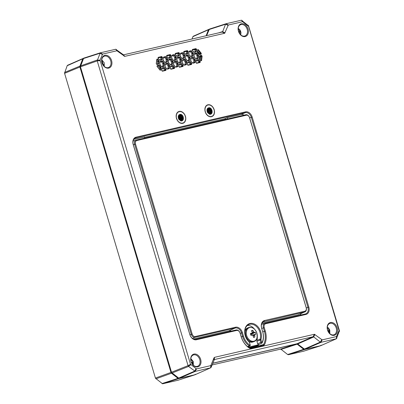 <?xml version="1.0" encoding="UTF-8"?>
<svg xmlns="http://www.w3.org/2000/svg" width="404" height="404" viewBox="0 0 404 404"><rect width="100%" height="100%" fill="white"/><g stroke="black" fill="none" stroke-linecap="round" stroke-linejoin="round"><path stroke-width="0.61" d="M67.721 65.216L67.19 65.716L64.539 73.19L155.474 378.215L162.565 383.8L177.932 380.26L194.511 374.932L178.745 378.573L162.691 383.78M67.604 65.256L67.241 65.594M281.118 349.374L287.658 354.525L303.712 349.319L297.172 344.168L281.118 349.374L280.381 349.172L296.43 343.966L212.656 363.327M212.019 364.969L280.381 349.172M287.658 354.525L288.395 354.727L303.641 351.202L320.221 345.875L304.449 349.521L288.395 354.727M193.43 36.163L192.95 36.542L191.986 39.026M193.309 36.203L192.95 36.542M206.616 35.648L209.257 29.472M178.861 378.22L171.367 372.321L80.315 66.902L83.552 58.524M304.565 349.167L297.294 343.748M67.594 65.261L83.532 58.262M64.595 72.437L79.921 66.12L82.739 58.817L67.19 65.716M155.424 378.063L170.958 372.443L79.911 67.024L64.584 73.341M161.953 383.578L178.002 378.371L171.473 373.23L155.939 378.846M193.299 36.209L209.237 29.204M206.131 35.759L208.449 29.765L192.9 36.658M209.105 29.356L208.449 29.765L208.853 29.851M83.396 58.413L82.739 58.817L83.148 58.903M80.325 66.206L79.921 66.12L79.911 67.024L80.315 66.902M171.367 372.321L170.958 372.443L171.473 373.23L171.761 372.922M178.29 378.063L178.002 378.371L178.826 378.316M195.041 374.432L194.566 374.917L177.987 380.245M296.46 343.875L297.172 344.168L297.46 343.86M304 349.011L303.712 349.319L304.535 349.263M320.751 345.38L320.271 345.859L303.692 351.192M206.974 109.908L207.974 111.726L208.085 113.034M207.898 112.842L206.954 110.176M207.156 109.125L208.085 109.974L208.767 111.423L208.722 113.514M208.575 113.423L208.565 111.499L207.101 109.292M207.419 108.6L208.878 109.671L209.56 111.12L209.267 113.746M209.136 113.706L209.358 111.196L208.681 109.747L207.348 108.716M207.727 108.237L209.671 109.373L210.353 110.822L210.428 112.408L209.757 113.842M209.636 113.832L210.232 112.484L210.151 110.898L209.474 109.449L207.646 108.317M207.999 108.035L210.464 109.07L211.146 110.519L211.221 112.105L210.206 113.832M210.095 113.842L211.024 112.181L210.949 110.595L210.267 109.146L207.934 108.07M211.938 110.216A3.126 2.293 69.2 0 0 208.802 107.747C206.888 108.444 206.479 110.09 207.57 112.686L209.631 114.332C211.777 114.302 212.544 112.933 211.938 110.216L212.014 111.807L210.388 113.797L207.863 112.802L207.121 111.585M210.519 113.761L211.817 111.883L211.741 110.292C211.13 108.484 210.151 107.636 208.802 107.747M209.322 107.722A4.873 3.58 -110.8 0 1 210.11 108.535M208.403 109.151L207.535 108.444M210.333 114.342L210.858 113.615M210.893 113.539L211.247 111.943M209.989 108.55L208.908 107.727M211.292 116.746A6.252 4.59 -110.8 0 1 210.444 116.791L210.206 116.291L210.06 116.751A6.252 4.59 -110.8 0 1 209.181 116.509L209.05 115.973L208.802 116.342A6.252 4.59 -110.8 0 1 207.959 115.832L207.934 115.297L207.6 115.549A6.252 4.59 -110.8 0 1 206.848 114.807L206.934 114.312L206.545 114.433A6.252 4.59 -110.8 0 1 205.934 113.504L206.126 113.08L205.707 113.064A6.252 4.59 -110.8 0 1 205.277 112.009L205.565 111.691L205.136 111.534A6.252 4.59 -110.8 0 1 204.924 110.433L205.277 110.236L204.879 109.949A6.252 4.59 -110.8 0 1 204.889 108.878L205.298 108.812L204.944 108.418A6.252 4.59 -110.8 0 1 205.187 107.444L205.616 107.525L205.338 107.05A6.252 4.59 -110.8 0 1 205.787 106.237L206.207 106.454L206.03 105.929A6.252 4.59 -110.8 0 1 206.656 105.338L207.04 105.671L206.969 105.136A6.252 4.59 -110.8 0 1 207.469 104.894A6.252 4.59 -110.8 0 1 207.732 104.808L208.055 105.237L208.095 104.722A6.252 4.59 -110.8 0 1 208.944 104.676L209.181 105.176L209.328 104.722A6.252 4.59 -110.8 0 1 210.201 104.964L210.338 105.5L210.585 105.131A6.252 4.59 -110.8 0 1 211.428 105.641L211.454 106.171L211.782 105.919A6.252 4.59 -110.8 0 1 212.534 106.666L212.448 107.161L212.837 107.04A6.252 4.59 -110.8 0 1 213.448 107.969L213.256 108.388L213.681 108.408A6.252 4.59 -110.8 0 1 214.11 109.459L213.822 109.782L214.251 109.938A6.252 4.59 -110.8 0 1 214.463 111.039L214.105 111.236L214.509 111.519A6.252 4.59 -110.8 0 1 214.499 112.595L214.09 112.655L214.438 113.049A6.252 4.59 -110.8 0 1 214.201 114.024L213.772 113.948L214.049 114.423A6.252 4.59 -110.8 0 1 213.6 115.231L213.176 115.019L213.357 115.544A6.252 4.59 -110.8 0 1 212.726 116.13L212.347 115.797L212.418 116.337A6.252 4.59 -110.8 0 1 211.918 116.574A6.252 4.59 -110.8 0 1 211.651 116.665L211.332 116.231L211.292 116.746M208.171 113.115L206.989 109.802M209.53 113.812L209.706 113.105L208.757 109.423L207.59 108.383M210.403 114.327L210.969 113.549M211.024 113.433L211.292 112.504L210.343 108.817L209.055 107.711M205.277 110.236L204.914 110.373M205.565 111.691L205.217 111.822M206.126 113.08L205.782 113.211M206.934 114.312L206.56 114.453M211.211 110.681A4.873 3.58 -110.8 0 1 211.459 112.898M211.433 113.135A4.873 3.58 -110.8 0 1 211.257 113.953M178.24 116.549L179.24 118.367L179.351 119.675M179.164 119.483L178.22 116.817M178.422 115.766L179.351 116.615L180.032 118.064L179.987 120.155M179.841 120.064L179.836 118.14L178.366 115.933M178.689 115.241L180.144 116.312L180.825 117.761L180.906 119.352L180.532 120.392M180.401 120.347L180.628 117.837L179.947 116.387L178.613 115.357M178.992 114.877L180.936 116.014L181.618 117.463L181.699 119.049L181.022 120.483M180.906 120.473L181.497 119.124L181.421 117.539L180.739 116.089L178.916 114.958M179.265 114.675L181.734 115.711L182.411 117.16L182.492 118.746L181.472 120.473M181.366 120.483L182.29 118.821L182.214 117.236L181.532 115.786L179.199 114.711M183.204 116.857A3.126 2.293 69.2 0 0 180.068 114.388C178.154 115.084 177.745 116.731 178.836 119.326L180.901 120.973C183.042 120.942 183.81 119.574 183.204 116.857L183.285 118.448L181.654 120.437L179.134 119.443L178.386 118.226M181.785 120.402L183.088 118.523L183.007 116.933C182.401 115.125 181.421 114.276 180.068 114.388M180.593 114.362A4.873 3.58 -110.8 0 1 181.376 115.175M179.669 115.791L178.805 115.084M181.598 120.983L182.123 120.256M182.159 120.18L182.512 118.584M181.255 115.191L180.174 114.367M182.563 123.387A6.252 4.59 -110.8 0 1 181.709 123.432L181.477 122.932L181.325 123.392A6.252 4.59 -110.8 0 1 180.452 123.149L180.315 122.614L180.068 122.983A6.252 4.59 -110.8 0 1 179.224 122.473L179.199 121.937L178.871 122.19A6.252 4.59 -110.8 0 1 178.119 121.447L178.204 120.953L177.816 121.074A6.252 4.59 -110.8 0 1 177.204 120.145L177.396 119.72L176.972 119.705A6.252 4.59 -110.8 0 1 176.548 118.65L176.831 118.332L176.402 118.175A6.252 4.59 -110.8 0 1 176.189 117.074L176.548 116.877L176.144 116.589A6.252 4.59 -110.8 0 1 176.159 115.519L176.563 115.453L176.215 115.059A6.252 4.59 -110.8 0 1 176.452 114.085L176.881 114.165L176.609 113.691A6.252 4.59 -110.8 0 1 177.058 112.878L177.477 113.095L177.295 112.57A6.252 4.59 -110.8 0 1 177.927 111.979L178.31 112.312L178.235 111.777A6.252 4.59 -110.8 0 1 178.74 111.534A6.252 4.59 -110.8 0 1 179.002 111.448L179.32 111.878L179.361 111.363A6.252 4.59 -110.8 0 1 180.209 111.317L180.447 111.817L180.593 111.363A6.252 4.59 -110.8 0 1 181.472 111.605L181.608 112.14L181.856 111.772A6.252 4.59 -110.8 0 1 182.699 112.282L182.724 112.812L183.052 112.559A6.252 4.59 -110.8 0 1 183.805 113.307L183.719 113.802L184.108 113.681A6.252 4.59 -110.8 0 1 184.719 114.61L184.527 115.029L184.946 115.049A6.252 4.59 -110.8 0 1 185.375 116.1L185.093 116.423L185.517 116.579A6.252 4.59 -110.8 0 1 185.734 117.68L185.375 117.877L185.774 118.16A6.252 4.59 -110.8 0 1 185.764 119.236L185.355 119.296L185.709 119.69A6.252 4.59 -110.8 0 1 185.466 120.665L185.042 120.589L185.315 121.064A6.252 4.59 -110.8 0 1 184.865 121.872L184.446 121.66L184.623 122.185A6.252 4.59 -110.8 0 1 183.997 122.771L183.613 122.437L183.684 122.978A6.252 4.59 -110.8 0 1 183.184 123.215A6.252 4.59 -110.8 0 1 182.921 123.306L182.598 122.872L182.563 123.387M179.437 119.756L178.255 116.443M180.795 120.453L180.977 119.746L180.022 116.064L178.856 115.024M181.674 120.968L182.239 120.19M182.295 120.074L182.563 119.145L181.608 115.458L180.32 114.352M176.548 116.877L176.184 117.014M176.831 118.332L176.487 118.463M177.396 119.72L177.048 119.852M178.204 120.953L177.831 121.094M182.477 117.322A4.873 3.58 -110.8 0 1 182.729 119.539M182.704 119.776A4.873 3.58 -110.8 0 1 182.527 120.594M101.975 62.817A6.686 4.909 69.2 0 0 108.686 68.099A6.686 4.909 69.2 0 0 111.58 60.595A6.686 4.909 69.2 0 0 104.873 55.313A6.686 4.909 69.2 0 0 101.975 62.817M102.03 62.867A6.04 4.434 69.2 0 0 108.358 67.564A6.04 4.434 69.2 0 0 110.706 60.863A6.04 4.434 69.2 0 0 104.065 56.282A6.04 4.434 69.2 0 0 102.03 62.867M238.456 31.275A6.686 4.909 69.2 0 0 245.167 36.557A6.686 4.909 69.2 0 0 248.061 29.053A6.686 4.909 69.2 0 0 241.355 23.77A6.686 4.909 69.2 0 0 238.456 31.275M238.512 31.325A6.04 4.434 69.2 0 0 244.839 36.022A6.04 4.434 69.2 0 0 247.187 29.315A6.04 4.434 69.2 0 0 240.547 24.74A6.04 4.434 69.2 0 0 238.512 31.325M191.042 361.59A6.686 4.909 69.2 0 0 197.753 366.872A6.686 4.909 69.2 0 0 200.652 359.368A6.686 4.909 69.2 0 0 193.94 354.086A6.686 4.909 69.2 0 0 191.042 361.59M191.097 361.641A6.04 4.434 69.2 0 0 197.425 366.337A6.04 4.434 69.2 0 0 199.773 359.636A6.04 4.434 69.2 0 0 193.132 355.055A6.04 4.434 69.2 0 0 191.097 361.641M327.523 330.048A6.686 4.909 69.2 0 0 334.234 335.33A6.686 4.909 69.2 0 0 337.133 327.826A6.686 4.909 69.2 0 0 330.421 322.544A6.686 4.909 69.2 0 0 327.523 330.048M327.578 330.093A6.04 4.434 69.2 0 0 333.906 334.79A6.04 4.434 69.2 0 0 336.254 328.088A6.04 4.434 69.2 0 0 329.614 323.513A6.04 4.434 69.2 0 0 327.578 330.093M176.472 118.412A6.252 4.59 69.2 0 0 182.85 123.326A6.252 4.59 69.2 0 0 185.451 116.337A6.252 4.59 69.2 0 0 178.422 111.676A6.252 4.59 69.2 0 0 176.472 118.412M205.202 111.772A6.252 4.59 69.2 0 0 211.585 116.685A6.252 4.59 69.2 0 0 214.181 109.696A6.252 4.59 69.2 0 0 207.151 105.035A6.252 4.59 69.2 0 0 205.202 111.772M158.257 57.333L158.151 57.732L161.661 56.919L162.443 57.358L161.762 56.525L158.257 57.333L158.131 58.353L160.014 60.277L161.873 59.848L162.443 57.358M160.944 57.767L160.701 59.742L161.731 59.408L161.989 57.323L160.944 57.767L160.615 57.363L161.661 56.919L161.762 56.525M157.605 59.035L157.247 59.322L158.722 61.327L159.176 61.363L157.605 59.035L156.797 59.221L156.252 63.67L156.929 64.504L158.575 64.125L159.176 61.363M157.686 61.716L157.403 64.014L158.434 63.686L158.722 61.327L157.686 61.716L157.595 61.413L158.994 60.741M158.888 63.721L156.636 64.261L156.308 63.857L156.858 59.408L157.247 59.322L156.843 59.519M157.242 65.554L157.141 65.948L159.024 65.67L160.681 67.897L161.135 67.938L160.954 67.317L159.383 65.387L158.888 65.17L157.242 65.554L157.116 66.574L160.075 70.21L160.878 70.023L161.135 67.938M160.05 70.089L160.423 69.988L160.681 67.897L159.646 68.286L159.555 67.988L160.954 67.317M160.327 61.327L160.221 61.721L162.322 61.398L163.979 63.625L164.433 63.66L162.681 61.115L162.186 60.898L160.327 61.327L159.726 64.09L161.479 66.635L161.974 66.852L163.832 66.423L164.433 63.66M162.943 64.014L162.661 66.312L163.691 65.983L163.979 63.625L162.943 64.014L162.852 63.711L164.251 63.039M162.287 67.912L162.176 68.296L164.276 67.973L165.898 70.402L166.024 69.397L164.15 67.478L162.287 67.912L161.726 70.392L162.393 71.215L165.898 70.402M164.534 70.508L164.595 70.018L166.024 69.397M165.584 63.625L165.478 64.019L167.579 63.696L169.236 65.923L169.69 65.958L167.938 63.413L167.443 63.196L165.584 63.625L164.983 66.387L166.736 68.933L167.231 69.15L169.089 68.72L169.69 65.958M168.2 66.312L167.918 68.609L168.948 68.281L169.236 65.923L168.2 66.312L168.109 66.009L169.508 65.342M163.625 57.05L163.519 57.449L165.62 57.121L167.276 59.348L167.731 59.383L165.978 56.838L165.483 56.621L163.625 57.05L163.024 59.812L164.776 62.362L165.271 62.575L167.13 62.145L167.731 59.383M166.241 59.736L165.958 62.039L166.988 61.706L167.276 59.348L166.241 59.736L166.15 59.439L167.549 58.767M166.812 55.358L166.706 55.752L170.215 54.944L170.993 55.383L170.316 54.545L166.812 55.358L166.685 56.378L168.569 58.302L170.427 57.873L170.993 55.383M169.498 55.792L169.256 57.762L170.281 57.434L170.538 55.343L169.498 55.792L169.17 55.388L170.215 54.944L170.316 54.545M170.841 65.933L170.73 66.322L172.826 65.993L174.452 68.427L174.578 67.423L172.7 65.504L170.841 65.933L170.281 68.417L170.948 69.236L174.452 68.427M173.089 68.534L173.149 68.039L174.578 67.423M168.882 59.348L168.776 59.747L170.877 59.418L172.533 61.645L172.988 61.686L171.235 59.136L170.741 58.918L168.882 59.348L168.276 62.11L170.034 64.66L170.528 64.872L172.387 64.443L172.988 61.686M171.498 62.034L171.215 64.337L172.24 64.004L172.533 61.645L171.498 62.034L171.407 61.736L172.801 61.065M172.175 55.075L172.074 55.469L174.174 55.146L175.831 57.373L176.285 57.408L174.533 54.863L174.038 54.646L172.175 55.075L171.574 57.838L173.331 60.383L173.826 60.6L175.684 60.171L176.285 57.408M174.796 57.762L174.508 60.06L175.538 59.731L175.831 57.373L174.796 57.762L174.705 57.459L176.099 56.787M174.134 61.645L174.033 62.044L176.134 61.716L177.79 63.943L178.245 63.983L176.492 61.433L175.998 61.216L174.134 61.645L173.533 64.408L175.291 66.958L175.785 67.17L177.644 66.741L178.245 63.983M176.755 64.332L176.467 66.635L177.497 66.301L177.79 63.943L176.755 64.332L176.664 64.034L178.058 63.362M179.396 63.958L179.285 64.342L181.381 64.019L183.007 66.448L183.128 65.448L181.255 63.524L179.396 63.958L178.836 66.438L179.502 67.261L183.007 66.448M181.643 66.554L181.704 66.064L183.128 65.448M177.432 57.373L177.331 57.767L179.432 57.444L181.088 59.671L181.542 59.706L179.79 57.161L179.295 56.944L177.432 57.373L176.831 60.135L178.583 62.681L179.078 62.898L180.942 62.468L181.542 59.706M180.053 60.06L179.765 62.357L180.795 62.029L181.088 59.671L180.053 60.06L179.962 59.757L181.356 59.09M175.361 53.379L175.26 53.777L178.765 52.964L179.548 53.404L178.871 52.57L175.361 53.379L175.235 54.399L177.119 56.323L178.982 55.893L179.548 53.404M178.048 53.813L177.805 55.787L178.836 55.454L179.093 53.368L178.048 53.813L177.725 53.409L178.765 52.964L178.871 52.57M183.916 51.404L183.815 51.798L187.32 50.99L188.102 51.429L187.421 50.591L183.916 51.404L183.79 52.424L185.673 54.348L187.537 53.919L188.102 51.429M186.603 51.838L186.36 53.808L187.39 53.48L187.648 51.389L186.603 51.838L186.274 51.434L187.32 50.99L187.421 50.591M180.729 53.096L180.628 53.495L182.724 53.166L184.386 55.393L184.84 55.434L183.083 52.884L182.588 52.666L180.729 53.096L180.128 55.858L181.881 58.408L182.376 58.62L184.239 58.191L184.84 55.434M183.345 55.782L183.062 58.085L184.093 57.752L184.386 55.393L183.345 55.782L183.259 55.484L184.653 54.813M182.689 59.671L182.588 60.065L184.684 59.742L186.345 61.969L186.799 62.004L185.042 59.459L184.552 59.242L182.689 59.671L182.088 62.433L183.84 64.978L184.335 65.195L186.199 64.766L186.799 62.004M185.305 62.357L185.022 64.655L186.052 64.327L186.345 61.969L185.305 62.357L185.219 62.059L186.613 61.388M187.951 61.979L187.835 62.367L189.936 62.039L191.562 64.473L191.683 63.468L189.809 61.549L187.951 61.979L187.385 64.463L188.057 65.281L191.562 64.473M190.193 64.579L190.254 64.085L191.683 63.468M192.471 49.424L192.37 49.823L195.874 49.01L196.657 49.45L195.975 48.616L192.471 49.424L192.344 50.45L194.228 52.369L196.086 51.939L196.657 49.45M195.157 49.859L194.915 51.833L195.945 51.5L196.203 49.414L195.157 49.859L194.829 49.455L195.874 49.01L195.975 48.616M185.386 58.156L185.885 55.792L187.744 55.363L189.643 57.691L190.097 57.732L187.845 54.964L185.986 55.393L185.386 58.156L187.138 60.706L187.633 60.918L189.496 60.489L190.097 57.732M188.602 58.08L188.32 60.383L189.35 60.05L189.643 57.691L188.602 58.08L188.517 57.782L189.91 57.11M188.683 53.884L189.183 51.515L191.042 51.086L192.94 53.419L193.39 53.454L191.143 50.692L189.284 51.121L188.976 51.525L188.865 54.5L190.93 56.646L192.789 56.217L193.39 53.454M191.9 53.808L191.617 56.105L192.647 55.777L192.94 53.419L191.9 53.808L191.814 53.505L193.208 52.838M197.238 51.904L197.551 50.005L198.298 49.631L197.495 49.818L197.42 52.525L198.99 54.454L201.131 54.288L201.258 53.267L198.298 49.631M197.536 50.116L197.94 49.914L201.131 54.288M199.763 54.383L199.823 53.894L201.258 53.267M194.541 53.419L194.44 53.813L196.536 53.49L198.192 55.717L198.647 55.752L196.894 53.207L196.4 52.99L194.541 53.419L193.94 56.181L195.693 58.726L196.187 58.944L198.046 58.514L198.647 55.752M197.157 56.105L196.874 58.403L197.904 58.075L198.192 55.717L197.157 56.105L197.066 55.808L198.465 55.136M190.643 60.454L191.143 58.09L193.001 57.661L194.9 59.989L195.354 60.029L193.102 57.262L191.243 57.691L190.935 58.095L190.824 61.075L192.89 63.221L194.748 62.787L195.061 62.388L195.354 60.029M193.859 60.378L193.577 62.681L194.607 62.347L194.9 59.989L193.859 60.378L193.774 60.08L195.167 59.408M196.506 60.004L196.389 60.388L198.49 60.065L200.111 62.494L200.238 61.494L198.364 59.575L196.506 60.004L195.94 62.484L196.607 63.307L200.111 62.494M198.748 62.605L198.808 62.11L200.238 61.494M199.207 58.479L199.687 56.116L201.333 55.737L202.116 56.166L201.444 55.348L199.798 55.727L199.495 56.121L199.207 58.479L200.773 60.797L201.566 60.615L202.116 56.166M200.732 60.686L201.111 60.585L201.662 56.136L200.626 56.58L200.298 56.176L201.444 55.348M256.858 346.354A15.796 11.595 69.2 0 0 256.979 346.102M300.187 315.165A5.545 4.07 69.2 0 0 301.02 313.595M144.561 137.315L224.821 118.766L225.053 119.544M224.821 118.766L227.26 117.715L241.077 114.519L245.354 112.635L135.815 137.956A5.914 4.343 -110.8 0 0 135.244 138.143A5.914 4.343 -110.8 0 0 133.249 144.592L189.895 334.613A5.914 4.343 -110.8 0 0 195.834 339.284L236.057 329.987A4.085 3 -110.8 0 1 240.158 333.214L241.188 336.678A16.165 11.867 -110.8 0 0 249.288 347.834L249.561 348.233A16.811 12.342 -110.8 0 1 241.132 336.633L241.188 336.678M133.84 139.304L144.481 137.037M306.298 307.944L307.939 307.328L251.293 117.312L249.652 117.923M252.167 117.044L251.293 117.312A5.914 4.343 -110.8 0 0 245.354 112.635L245.582 111.863A6.565 4.818 69.2 0 1 252.167 117.044L308.818 307.065L307.939 307.328A5.914 4.343 -110.8 0 1 305.641 313.893A5.914 4.343 -110.8 0 1 305.374 313.969L265.15 323.266L265.746 323.725L305.969 314.428L305.374 313.969M262.772 331.926L264.413 331.315L263.378 327.846A4.085 3 -110.8 0 1 264.968 323.316A4.085 3 -110.8 0 1 265.15 323.266M249.561 348.233L250.515 348.42L263.696 345.375L264.418 344.799A16.811 12.342 -110.8 0 0 265.292 331.048L264.413 331.315A16.165 11.867 -110.8 0 1 263.58 344.531L260.56 345.501M249.288 347.834L249.919 347.96L263.58 344.531L264.418 344.799M195.834 339.284L196.43 339.749L236.653 330.452A3.434 2.525 -110.8 0 1 240.102 333.169L241.132 336.633M196.43 339.749A6.565 4.818 -110.8 0 1 189.84 334.562L189.895 334.613M245.582 111.863L136.037 137.178A6.565 4.818 69.2 0 0 133.194 144.546L189.84 334.562M244.031 115.155A5.676 4.166 69.2 0 0 241.077 114.519M308.818 307.065A6.565 4.818 -110.8 0 1 305.969 314.428M265.292 331.048L264.256 327.583A3.434 2.525 -110.8 0 1 265.746 323.725M263.156 344.895L263.696 345.375M214.075 357.717L210.782 365.62L196.48 368.928L190.506 364.226L100.046 60.115L102.616 54.075L116.923 50.768L124.72 56.373L224.654 33.28L228.321 25.023L242.627 21.715L248.601 26.417L339.062 330.528L336.492 336.567L322.185 339.875L314.383 334.27L214.453 357.363L214.075 357.717L213.974 359.919L214.458 359.535L313.019 336.754L313.756 336.956L320.412 342.178L321.66 339.734M200.566 57.05A7.6 5.58 69.2 0 0 200.419 56.191M199.813 54.282A7.6 5.58 69.2 0 0 199.288 53.237M195.051 49.54A7.6 5.58 69.2 0 0 194.794 49.465M161.731 59.408L162.186 59.444M160.014 60.277L159.721 60.034L161.58 59.605L161.873 59.848M159.479 59.928L158.131 58.353M158.151 57.732L158.09 58.221L158.095 57.757M158.434 63.686L158.575 64.125M156.636 64.261L156.929 64.504M156.994 66.185L158.787 65.569L158.888 65.17M157.787 66.003L159.383 65.387M160.423 69.988L160.878 70.023M157.116 66.574L160.075 70.21M157.141 65.948L157.08 66.438L157.08 65.973M160.07 61.964L162.085 61.292L162.186 60.898M161.085 61.726L162.681 61.115M163.691 65.983L164.145 66.019M161.974 66.852L161.681 66.604L163.539 66.175L163.832 66.423M161.438 66.503L159.908 64.706M159.873 64.574L159.726 64.09M159.782 64.276L160.014 61.726M162.019 68.539L164.034 67.867L164.15 67.478M163.044 68.301L164.635 67.695M165.741 69.821L165.6 70.17L162.095 70.983L162.393 71.215M162.095 70.983L161.726 70.392M161.767 70.579L161.984 68.306M165.327 64.261L167.342 63.59L167.443 63.196M166.342 64.024L167.938 63.413M168.948 68.281L169.402 68.316M167.231 69.15L166.938 68.902L168.796 68.473L169.089 68.72M166.695 68.801L165.165 67.003M165.13 66.872L164.983 66.387M165.039 66.574L165.271 64.029M163.362 57.686L165.382 57.015L165.483 56.621M164.383 57.454L165.978 56.838M166.988 61.706L167.443 61.746M165.271 62.575L164.978 62.332L166.837 61.903L167.13 62.145M164.736 62.226L163.206 60.433M163.171 60.297L163.024 59.812M163.08 59.999L163.312 57.454M170.281 57.434L170.735 57.469M168.569 58.302L168.276 58.055L170.135 57.626L170.427 57.873M168.034 57.954L166.685 56.378M166.706 55.752L166.645 56.247L166.65 55.777M170.574 66.559L172.589 65.892L172.7 65.504M171.599 66.322L173.19 65.716M174.296 67.842L174.154 68.195L170.65 69.003L170.948 69.236M170.65 69.003L170.281 68.417M170.321 68.604L170.538 66.327M168.619 59.984L170.634 59.317L170.741 58.918M169.64 59.752L171.235 59.136M172.24 64.004L172.695 64.044M170.528 64.872L170.236 64.63L172.094 64.201L172.387 64.443M169.993 64.524L168.463 62.731M168.428 62.595L168.276 62.11M168.337 62.297L168.569 59.752M171.917 55.712L173.932 55.04L174.038 54.646M172.937 55.474L174.533 54.863M175.538 59.731L175.993 59.767M173.826 60.6L173.528 60.353L175.392 59.923L175.684 60.171M173.291 60.252L171.761 58.454M171.72 58.322L171.574 57.838M171.634 58.025L171.867 55.474M173.877 62.282L175.892 61.615L175.998 61.216M174.897 62.049L176.492 61.433M177.497 66.301L177.952 66.342M175.785 67.17L175.488 66.928L177.351 66.498L177.644 66.741M175.25 66.822L173.72 65.029M173.68 64.892L173.533 64.408M173.594 64.595L173.826 62.049M179.129 64.584L181.143 63.913L181.255 63.524M180.149 64.347L181.744 63.741M182.85 65.867L182.709 66.216L179.204 67.029L179.502 67.261M179.204 67.029L178.836 66.438M178.876 66.625L179.093 64.352M177.174 58.009L179.189 57.338L179.295 56.944M178.189 57.772L179.79 57.161M180.795 62.029L181.25 62.065M179.078 62.898L178.785 62.65L180.649 62.221L180.942 62.468M178.548 62.549L177.018 60.752M176.977 60.62L176.831 60.135M176.891 60.322L177.124 57.777M178.836 55.454L179.29 55.494M177.119 56.323L176.826 56.08L178.689 55.651L178.982 55.893M176.588 55.974L175.235 54.399M175.26 53.777L175.2 54.267L175.205 53.803M187.39 53.48L187.845 53.515M185.673 54.348L185.38 54.101L187.239 53.671L187.537 53.919M185.143 54L183.79 52.424M183.815 51.798L183.754 52.293L183.754 51.823M180.472 53.732L182.487 53.065L182.588 52.666M181.487 53.5L183.083 52.884M184.093 57.752L184.547 57.792M182.376 58.62L182.083 58.378L183.941 57.949L184.239 58.191M181.845 58.272L180.315 56.479M180.275 56.343L180.128 55.858M180.189 56.045L180.421 53.5M182.431 60.307L184.446 59.635L184.552 59.242M183.446 60.07L185.042 59.459M186.052 64.327L186.507 64.362M184.335 65.195L184.042 64.953L185.906 64.519L186.199 64.766M183.805 64.847L182.275 63.049M182.234 62.918L182.088 62.433M182.148 62.62L182.381 60.075M187.683 62.605L189.698 61.938L189.809 61.549M188.703 62.367L190.294 61.761M191.405 63.888L191.264 64.241L187.759 65.049L188.057 65.281M187.759 65.049L187.385 64.463M187.431 64.65L187.643 62.373M195.945 51.5L196.4 51.54M194.228 52.369L193.935 52.126L195.794 51.697L196.086 51.939M193.698 52.02L192.344 50.45M192.37 49.823L192.309 50.313L192.309 49.849M185.986 55.393L185.678 55.797M185.729 56.03L187.744 55.363L187.845 54.964M186.744 55.797L188.34 55.181M189.35 60.05L189.804 60.09M187.633 60.918L187.34 60.676L189.198 60.246L189.496 60.489M187.102 60.57L185.572 58.777M185.532 58.641L185.446 58.343M189.284 51.121L188.976 51.525M189.027 51.757L191.042 51.086L191.143 50.692M190.042 51.52L191.637 50.909M192.647 55.777L193.102 55.813M190.93 56.646L190.637 56.398L192.496 55.969L192.789 56.217M190.4 56.297L188.865 54.5M188.83 54.368L188.739 54.07M200.98 53.692L200.838 54.045L199.192 54.424L199.485 54.666M198.955 54.318L197.42 52.525M197.384 52.389L197.293 52.091M194.284 54.055L196.299 53.384L196.4 52.99M195.299 53.818L196.894 53.207M197.904 58.075L198.359 58.11M196.187 58.944L195.895 58.701L197.753 58.267L198.046 58.514M195.657 58.595L194.122 56.797M194.087 56.666L193.94 56.181M193.996 56.368L194.228 53.823M191.243 57.691L190.935 58.095M190.986 58.328L193.001 57.661L193.102 57.262M192.001 58.095L193.597 57.479M194.607 62.347L195.061 62.388M192.89 63.221L192.597 62.974L194.455 62.544L194.748 62.787M192.36 62.867L190.824 61.075M190.789 60.938L190.698 60.64M196.233 60.63L198.248 59.959L198.364 59.575M197.258 60.393L198.849 59.787M199.955 61.913L199.818 62.261L196.309 63.075L196.607 63.307M196.309 63.075L195.94 62.484M195.985 62.67L196.198 60.398M199.798 55.727L199.495 56.121M201.111 60.585L201.566 60.615M199.384 59.09L200.773 60.797M199.334 58.964L199.248 58.666M214.453 357.363L214.352 359.57L211.06 367.453L210.575 367.842L195.228 371.377L188.577 366.428L188.062 365.64L97.192 60.777L100.263 52.828L115.721 49.253L123.508 54.848L124.72 56.373M211.161 365.272L211.06 367.453L210.681 367.807L210.782 365.62M218.569 32.886L222.71 31.552L225.538 24.24L226.068 23.74L241.425 20.2L248.536 25.795L339.461 330.8L336.391 338.754L321.039 342.309L320.412 342.178M336.865 336.219L336.764 338.401L336.391 338.754L336.492 336.567M228.321 25.023L226.068 23.74M222.71 31.552L222.18 32.047L123.508 54.848M224.654 33.28L222.18 32.047M99.828 53.293L83.295 58.605L83.825 58.11L100.359 52.793M158.009 57.969L160.615 57.363M156.742 60.363L157.595 61.413M158.025 66.105L159.555 67.988M159.646 68.286L159.504 69.422M161.322 61.832L162.852 63.711M163.282 68.402L164.595 70.018M166.579 64.13L168.109 66.009M164.62 57.555L166.15 59.439M166.559 55.989L169.17 55.388M171.836 66.428L173.149 68.039M169.877 59.853L171.407 61.736M173.175 55.58L174.705 57.459M175.134 62.15L176.664 64.034M180.391 64.448L181.704 66.064M178.432 57.878L179.962 59.757M175.114 54.015L177.725 53.409M183.668 52.035L186.274 51.434M181.729 53.601L183.259 55.484M183.689 60.176L185.219 62.059M188.946 62.474L190.254 64.085M192.223 50.061L194.829 49.455M186.986 55.898L188.517 57.782M190.279 51.626L191.814 53.505M197.435 50.955L199.823 53.894M195.536 53.924L197.066 55.808M192.238 58.196L193.774 60.08M197.495 60.494L198.808 62.11M199.531 56.353L200.298 56.176M200.626 56.58L200.197 60.029M212.691 363.236L296.985 343.754L313.019 336.754M313.756 336.956L297.728 343.956L304.268 349.106L320.296 342.107M321.039 342.309L305.005 349.309L320.776 345.667L336.279 338.789M225.538 24.24L209.004 29.553L206.651 35.638M83.295 58.605L80.477 65.908L97.233 60.014M188.577 366.428L172.028 373.018L178.558 378.159L194.592 371.16M195.329 371.362L179.3 378.361L195.066 374.72L210.575 367.842M209.004 29.553L209.535 29.053L225.967 23.775M226.013 23.755L209.535 29.053M100.308 52.808L83.825 58.11M97.223 60.923L80.467 66.817L80.477 65.908M80.467 66.817L171.513 372.236L188.062 365.64M172.028 373.018L171.513 372.236M179.3 378.361L178.558 378.159M195.597 374.22L195.188 374.68L210.701 367.797M297.728 343.956L296.985 343.754M305.005 349.309L304.268 349.106M321.301 345.168L320.897 345.622L336.411 338.744M264.605 320.498L264.383 321.276A6.227 4.57 69.2 0 0 263.782 321.473A6.227 4.57 69.2 0 0 261.681 328.265L262.716 331.729A14.024 10.292 69.2 0 1 262.156 342.875A0.959 0.707 -110.8 0 1 261.873 343.158A0.959 0.707 -110.8 0 1 260.817 342.43L260.105 340.057A1.273 0.934 -110.8 0 1 260.095 339.209A10.226 7.509 69.2 0 0 259.989 332.361A10.226 7.509 69.2 0 0 248.743 324.609A10.226 7.509 69.2 0 0 245.294 335.754A10.226 7.509 69.2 0 0 249.026 341.764A1.273 0.934 -110.8 0 1 249.485 342.511L250.192 344.885A0.959 0.707 -110.8 0 1 249.869 345.935A0.959 0.707 -110.8 0 1 249.273 345.854L249.839 345.152A13.372 9.817 -110.8 0 1 243.445 336.123L242.415 332.654A6.873 5.045 69.2 0 0 235.517 327.225L195.289 336.522A3.126 2.293 -110.8 0 1 192.153 334.052L135.507 144.031A3.126 2.293 -110.8 0 1 136.86 140.526L246.405 115.211A3.126 2.293 -110.8 0 1 249.541 117.675L306.187 307.696A3.126 2.293 -110.8 0 1 304.833 311.201L264.605 320.498A6.873 5.045 69.2 0 0 261.625 328.215L262.661 331.679A13.372 9.817 -110.8 0 1 262.125 342.314L261.691 342.168L260.984 339.794A0.626 0.46 -110.8 0 1 260.979 339.375A10.873 7.984 69.2 0 0 260.863 332.093A10.873 7.984 69.2 0 0 247.41 324.801A10.873 7.984 69.2 0 0 249.207 342.097A0.626 0.46 -110.8 0 1 249.435 342.466L250.142 344.839L249.839 345.152M254.631 329.29A10.06 7.383 69.2 0 0 247.324 325.508M263.231 321.781L304.606 311.979A3.772 2.767 69.2 0 0 304.969 311.858A3.772 2.767 69.2 0 0 306.242 307.747L249.596 117.726A3.772 2.767 69.2 0 0 245.809 114.746L136.264 140.062A3.772 2.767 69.2 0 0 136.097 140.112A3.772 2.767 69.2 0 0 134.628 144.299L191.279 334.315A3.772 2.767 69.2 0 0 195.061 337.295L235.29 327.998L235.517 327.225M247.546 346.582L249.273 345.854A14.024 10.292 69.2 0 1 242.572 336.386L241.536 332.921A6.227 4.57 69.2 0 0 235.29 327.998L228.821 330.846L193.471 339.017M248.349 347.203L258.141 344.839A13.564 9.959 69.2 0 0 258.358 344.496A1.131 0.828 -110.8 0 1 257.616 343.632L256.909 341.259A1.444 1.06 -110.8 0 1 256.894 340.294A10.06 7.383 69.2 0 0 257.298 336.295M258.671 344.572A14.216 10.433 -110.8 0 1 258.141 345.455L249.147 347.743M261.999 323.175L298.142 314.822A4.136 3.035 69.2 0 0 298.536 314.691L304.969 311.858M231.169 331.118A5.868 4.308 69.2 0 0 228.821 330.846M225.321 118.549L225.578 119.422M258.141 344.839L258.141 345.455L255.838 346.592M258.797 344.324L258.358 344.496M227.725 118.927L227.356 117.69M144.425 136.86L144.794 138.092M199.743 54.298A7.499 5.505 69.2 0 0 198.945 52.813M197.713 51.298A7.499 5.505 69.2 0 0 197.425 51.03M195.127 49.657A7.499 5.505 69.2 0 0 194.597 49.51M199.318 54.394A7.499 5.505 69.2 0 0 197.369 51.5M195.142 49.965A7.499 5.505 69.2 0 0 194.066 49.631M200.525 57.373A7.499 5.505 69.2 0 0 200.344 56.171M200.025 59.817A7.499 5.505 69.2 0 0 199.935 56.262M238.547 31.441L239.885 31.265L240.158 32.174L238.971 32.522M239.077 32.421L240.158 32.174M239.885 31.265L238.663 31.79M327.669 330.381L329.144 330.578L329.28 331.502L328.139 331.477M329.144 330.578L327.897 330.972M190.779 359.777L190.87 360.636M191.264 362.13L192.779 362.762L192.758 363.661L191.855 363.393M192.779 362.762L191.632 362.984M101.707 60.999L102.348 61.378L102.081 63.024M102.313 63.665L103.717 64.67L103.525 65.493L103.247 65.327M103.717 64.67L102.853 64.736M102.348 61.378L101.793 61.837M244.758 331.391A7.499 5.505 -110.8 0 1 247.617 327.947L248.591 327.573A7.499 5.505 -110.8 0 0 245.869 335.83A7.499 5.505 -110.8 0 0 253.394 341.754A7.499 5.505 -110.8 0 0 253.924 341.592C256.611 340.84 257.606 338.042 256.919 333.204A7.136 5.237 -110.8 0 1 253.818 341.208A7.136 5.237 -110.8 0 1 246.662 335.567A7.136 5.237 -110.8 0 1 249.753 327.558A7.136 5.237 -110.8 0 1 256.914 333.199C255.111 328.614 252.333 326.735 248.591 327.573A7.499 5.505 -110.8 0 1 249.122 327.412M251.631 334.118L255.373 332.381A3.58 2.631 -110.8 0 1 255.732 333.265A3.58 2.631 -110.8 0 1 255.914 334.189L254.717 334.729L254.823 337.007A3.58 2.631 -110.8 0 1 253.667 337.335A3.58 2.631 -110.8 0 1 253.47 337.32L252.924 335.143L250.95 335.335A3.58 2.631 -110.8 0 1 250.409 333.532L251.803 333.133L250.455 333.861L251.631 334.118A2.313 1.702 69.2 0 1 251.823 334.618A2.313 1.702 69.2 0 1 251.929 335.108M251.803 333.133L252.217 332.76L252.187 332.133L251.5 330.714A3.58 2.631 -110.8 0 1 252.141 330.437A3.58 2.631 -110.8 0 1 252.853 330.401L251.783 331.255M255.373 332.381L254.005 332.346L252.853 330.401M254.49 332.512L251.293 334.199M252.409 335.017L255.05 334.386M254.005 332.346L250.551 333.992M252.96 335.199L254.717 334.729M253.596 331.805L252.202 332.356M253.278 335.855L254.661 335.386M253.439 337.027L254.823 337.007M136.037 137.178L135.815 137.956L134.719 138.436M261.741 328.462L264.256 327.583M236.057 329.987L236.653 330.452M249.919 347.96L250.515 348.42M313.12 336.739L314.383 334.27M314.908 334.411L313.645 336.886M320.933 342.324L322.185 339.875M339.451 331.442L339.062 330.528M339.461 330.8L339.067 329.891M248.536 25.795L248.601 26.417M248.172 25.245L248.238 25.861M241.946 20.341L243.152 21.856M241.425 20.2L242.627 21.715M225.594 24.124L227.947 25.371M222.654 31.669L225.028 32.926M124.2 56.232L122.983 54.702M116.241 49.399L117.443 50.914M115.721 49.253L116.923 50.768M100.263 52.828L102.616 54.075M99.889 53.176L102.242 54.424M97.202 60.135L100.046 60.115M97.192 60.777L100.035 60.757M188.118 365.782L190.506 364.226M188.481 366.332L190.87 364.782M194.703 371.236L195.955 368.786M195.228 371.377L196.48 368.928M249.026 341.764L249.207 342.097M260.979 339.375L260.095 339.209L256.894 340.294M256.909 341.259L260.984 339.794M257.616 343.632L261.691 342.168M262.156 342.875L262.125 342.314M298.142 314.822L304.606 311.979L304.833 311.201M245.809 114.746L246.405 115.211M136.264 140.062L136.86 140.526M133.31 144.794L135.507 144.031M189.961 334.81L192.153 334.052M192.476 338.436L195.061 337.295L195.289 336.522M242.415 332.654L240.213 333.416M241.249 336.88L243.445 336.123M257.934 344.986L257.707 345.763M238.183 29.154L240.117 31.259L240.138 34.295M327.25 327.927L329.119 329.871L329.204 333.063M190.769 359.469L192.546 361.226L192.723 364.61M101.702 60.701L102.061 60.878L103.656 65.837M248.995 341.739L249.975 342.092L252.949 341.966A7.499 5.505 -110.8 0 1 252.419 342.127A7.499 5.505 -110.8 0 1 248.526 341.294M264.968 323.316L261.524 324.427M136.097 140.112L133.067 141.087M255.904 346.576L257.828 345.723M261.873 343.158L258.555 344.622M249.869 345.935L247.849 346.824M240.784 34.931L240.976 32.35L240.117 30.078L238.239 28.25M329.851 333.704L329.78 330.088L328.447 327.907L327.306 327.023M193.37 365.251L193.233 361.464L190.824 358.565M101.758 59.792L104.187 62.736L104.303 66.478M244.809 330.74L245.299 329.841L247.617 327.947M253.924 341.592L252.949 341.966"/></g></svg>
